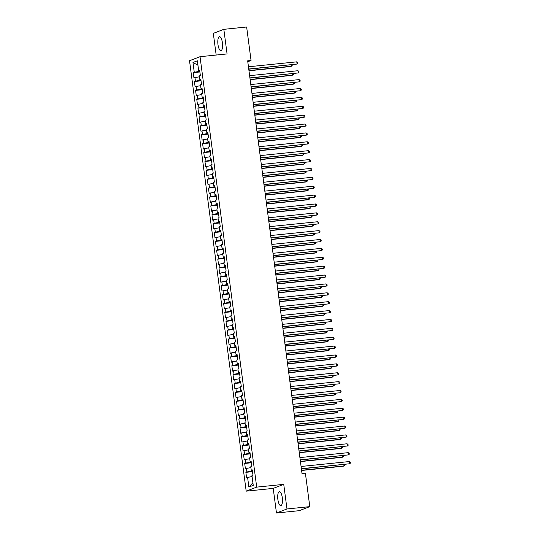<?xml version="1.0" encoding="UTF-8"?>
<svg xmlns="http://www.w3.org/2000/svg" width="540" height="540" viewBox="0 0 540 540"><rect width="100%" height="100%" fill="white"/><g stroke="black" fill="none" stroke-linecap="round" stroke-linejoin="round"><path stroke-width="0.81" d="M282.312 497.786A7.013 2.302 -95.8 0 0 279.382 491.657A7.013 2.302 -95.8 0 0 277.877 499.487A7.013 2.302 -95.8 0 0 280.807 505.615A7.013 2.302 -95.8 0 0 282.312 497.786M222.419 42.842A7.013 2.302 -95.8 0 0 219.483 36.713A7.013 2.302 -95.8 0 0 217.978 44.543A7.013 2.302 -95.8 0 0 220.907 50.666A7.013 2.302 -95.8 0 0 222.419 42.842M276.46 513L286.976 508.964L283.736 484.36L273.22 488.396L276.46 513L299.268 510.671L309.791 506.635L305.384 473.148L302.002 473.492L247.671 60.831L251.053 60.487L246.645 27L223.83 29.329L213.314 33.365L216.169 55.046M273.22 488.396L246.186 491.157L189.52 60.73L200.036 56.693L256.703 487.12L246.186 491.157M197.937 65.239L192.976 62.478L194.258 72.252L193.253 72.637L193.954 77.969L194.96 77.578L195.433 81.135L194.42 81.52L195.122 86.852L196.128 86.461L196.601 90.018L195.588 90.403L196.29 95.728L197.303 95.344L197.768 98.894L196.756 99.286L197.458 104.612L198.47 104.227L198.936 107.777L197.93 108.169L198.632 113.495L199.638 113.11L200.104 116.66L199.098 117.045L199.8 122.378L200.806 121.993L201.278 125.543L200.266 125.928L200.968 131.261L201.98 130.876L202.446 134.426L201.434 134.811L202.136 140.144L203.148 139.752L203.614 143.309L202.608 143.694L203.31 149.026L204.316 148.635L204.782 152.192L203.776 152.577L204.478 157.91L205.484 157.518L205.956 161.075L204.944 161.46L205.646 166.786L206.658 166.401L207.124 169.952L206.111 170.343L206.813 175.669L207.826 175.284L208.292 178.835L207.286 179.226L207.988 184.552L208.994 184.167L209.459 187.718L208.454 188.102L209.156 193.435L210.161 193.05L210.634 196.601L209.621 196.985L210.323 202.318L211.336 201.933L211.802 205.484L210.789 205.868L211.491 211.201L212.504 210.809L212.969 214.367L211.964 214.751L212.666 220.084L213.671 219.692L214.137 223.25L213.131 223.634L213.833 228.967L214.839 228.575L215.312 232.126L214.299 232.517L215.001 237.843L216.013 237.458L216.479 241.009L215.467 241.4L216.169 246.726L217.181 246.341L217.647 249.892L216.641 250.283L217.337 255.609L218.349 255.224L218.815 258.775L217.809 259.16L218.511 264.492L219.517 264.107L219.989 267.658L218.977 268.043L219.679 273.375L220.685 272.99L221.157 276.541L220.144 276.925L220.847 282.258L221.859 281.867L222.325 285.424L221.312 285.809L222.014 291.141L223.027 290.75L223.493 294.307L222.487 294.692L223.189 300.024L224.195 299.632L224.66 303.183L223.654 303.575L224.357 308.9L225.362 308.516L225.835 312.066L224.822 312.457L225.524 317.783L226.537 317.399L227.003 320.949L225.99 321.341L226.692 326.666L227.704 326.281L228.17 329.832L227.165 330.217L227.867 335.549L228.872 335.165L229.338 338.715L228.332 339.1L229.034 344.432L230.04 344.048L230.513 347.598L229.5 347.983L230.202 353.315L231.215 352.924L231.68 356.481L230.668 356.866L231.37 362.198L232.382 361.807L232.848 365.364L231.842 365.749L232.544 371.075L233.55 370.69L234.016 374.24L233.01 374.632L233.712 379.957L234.718 379.573L235.19 383.123L234.178 383.515L234.88 388.84L235.892 388.456L236.358 392.006L235.346 392.398L236.048 397.724L237.06 397.339L237.526 400.889L236.52 401.274L237.222 406.607L238.228 406.222L238.694 409.772L237.688 410.157L238.39 415.49L239.396 415.105L239.868 418.655L238.856 419.04L239.558 424.373L240.57 423.981L241.036 427.538L240.023 427.923L240.725 433.256L241.738 432.864L242.204 436.421L241.198 436.806L241.893 442.132L242.906 441.747L243.371 445.298L242.366 445.689L243.068 451.015L244.073 450.63L244.546 454.181L243.533 454.572L244.235 459.898L245.241 459.513L245.714 463.064L244.701 463.455L245.403 468.781L246.416 468.396L246.881 471.947L245.869 472.331L246.571 477.664L252.079 476.496M192.976 62.478L197.35 60.797L198.774 71.469L199.807 71.361M252.902 482.733L248.873 487.046L253.247 485.365L251.964 475.598L252.97 475.207L252.268 469.881L251.262 470.266L250.79 466.715L251.802 466.331L251.1 460.998L250.088 461.383L249.622 457.832L250.634 457.448L249.932 452.115L248.92 452.507L248.454 448.949L249.46 448.565L248.765 443.232L247.752 443.624L247.286 440.066L248.292 439.682L247.59 434.349L246.584 434.74L246.112 431.183L247.124 430.799L246.422 425.473L245.417 425.858L244.944 422.307L245.957 421.916L245.255 416.59L244.242 416.975L243.776 413.424L244.789 413.033L244.087 407.707L243.074 408.092L242.609 404.541L243.614 404.15L242.912 398.824L241.907 399.209L241.441 395.658L242.447 395.273L241.745 389.941L240.739 390.326L240.266 386.775L241.279 386.39L240.577 381.058L239.564 381.449L239.099 377.892L240.111 377.507L239.409 372.175L238.397 372.566L237.931 369.009L238.937 368.624L238.235 363.292L237.229 363.683L236.763 360.126L237.769 359.741L237.067 354.416L236.061 354.8L235.589 351.25L236.601 350.858L235.899 345.533L234.887 345.917L234.421 342.367L235.433 341.975L234.731 336.65L233.719 337.034L233.253 333.484L234.259 333.092L233.557 327.767L232.551 328.151L232.085 324.601L233.091 324.216L232.389 318.884L231.383 319.268L230.911 315.718L231.923 315.333L231.221 310L230.209 310.392L229.743 306.835L230.756 306.45L230.054 301.118L229.041 301.509L228.575 297.952L229.581 297.567L228.879 292.235L227.873 292.626L227.407 289.069L228.413 288.684L227.711 283.358L226.706 283.743L226.233 280.193L227.246 279.801L226.544 274.475L225.531 274.86L225.065 271.31L226.078 270.918L225.376 265.592L224.363 265.977L223.898 262.426L224.903 262.035L224.208 256.709L223.196 257.094L222.73 253.544L223.736 253.159L223.034 247.826L222.028 248.211L221.555 244.661L222.568 244.276L221.866 238.943L220.86 239.335L220.388 235.778L221.4 235.393L220.698 230.06L219.685 230.452L219.22 226.894L220.232 226.51L219.53 221.177L218.518 221.569L218.052 218.012L219.058 217.627L218.356 212.301L217.35 212.686L216.884 209.135L217.89 208.744L217.188 203.418L216.182 203.803L215.71 200.252L216.722 199.861L216.02 194.535L215.008 194.92L214.542 191.369L215.554 190.978L214.853 185.652L213.84 186.037L213.374 182.486L214.38 182.101L213.678 176.769L212.672 177.154L212.207 173.603L213.212 173.219L212.51 167.886L211.505 168.278L211.032 164.72L212.044 164.336L211.343 159.003L210.33 159.394L209.864 155.837L210.877 155.453L210.175 150.12L209.162 150.512L208.697 146.954L209.702 146.57L209 141.244L207.995 141.629L207.529 138.078L208.535 137.686L207.833 132.361L206.827 132.745L206.354 129.195L207.367 128.804L206.665 123.478L205.652 123.863L205.187 120.312L206.199 119.921L205.497 114.595L204.485 114.98L204.019 111.429L205.025 111.044L204.323 105.712L203.317 106.097L202.851 102.546L203.857 102.161L203.155 96.829L202.149 97.22L201.677 93.663L202.689 93.278L201.987 87.946L200.975 88.337L200.509 84.78L201.521 84.395L200.819 79.063L199.807 79.454L199.341 75.897L200.347 75.512L199.651 70.187L198.639 70.571L199.706 70.612M248.873 487.046L247.583 477.279M252.423 471.062L251.397 471.163L251.282 470.266L252.329 470.313M246.881 471.947L251.397 471.163M246.416 468.396L250.911 467.62M251.255 462.179L250.229 462.281L250.108 461.389M245.714 463.064L250.229 462.281M245.241 459.513L249.743 458.737M250.088 453.296L249.062 453.404L248.94 452.507M244.546 454.181L249.062 453.404M244.073 450.63L248.576 449.854M250.088 461.383L251.154 461.43M248.92 444.413L247.887 444.521L247.772 443.624L248.819 443.664M243.371 445.298L247.887 444.521M242.906 441.747L247.401 440.971M248.92 452.507L249.986 452.547M247.745 435.53L246.719 435.638L246.605 434.74M242.204 436.421L246.719 435.638M241.738 432.864L246.233 432.088M246.578 426.647L245.552 426.755L245.43 425.858L246.476 425.898M241.036 427.538L245.552 426.755M240.57 423.981L245.066 423.205M246.584 434.74L247.651 434.781M245.41 417.771L244.384 417.872L244.262 416.975L245.309 417.015M239.868 418.655L244.384 417.872M239.396 415.105L243.898 414.322M244.242 408.888L243.209 408.989L243.095 408.092M238.694 409.772L243.209 408.989M238.228 406.222L242.723 405.439M243.068 400.005L242.042 400.106L241.927 399.209L242.973 399.256M237.526 400.889L242.042 400.106M237.06 397.339L241.556 396.562M243.074 408.092L244.141 408.139M241.9 391.122L240.874 391.223L240.759 390.332M236.358 392.006L240.874 391.223M235.892 388.456L240.388 387.68M240.732 382.239L239.706 382.347L239.585 381.449M235.19 383.123L239.706 382.347M234.718 379.573L239.22 378.796M240.739 390.326L241.805 390.373M239.564 373.356L238.538 373.464L238.417 372.566L239.463 372.607M234.016 374.24L238.538 373.464M233.55 370.69L238.046 369.913M239.564 381.449L240.631 381.49M238.39 364.473L237.364 364.581L237.249 363.683M232.848 365.364L237.364 364.581M232.382 361.807L236.878 361.031M237.222 355.59L236.196 355.698L236.081 354.8M231.68 356.481L236.196 355.698M231.215 352.924L235.71 352.148M237.229 363.683L238.295 363.724M236.054 346.714L235.028 346.815L234.907 345.917L235.953 345.958M230.513 347.598L235.028 346.815M230.04 344.048L234.542 343.265M236.061 354.8L237.128 354.841M234.887 337.831L233.861 337.932L233.739 337.034M229.338 338.715L233.861 337.932M228.872 335.165L233.368 334.382M233.712 328.948L232.686 329.049L232.571 328.151M228.17 329.832L232.686 329.049M227.704 326.281L232.2 325.505M233.719 337.034L234.785 337.082M232.544 320.065L231.518 320.173L231.404 319.275L232.45 319.316M227.003 320.949L231.518 320.173M226.537 317.399L231.032 316.622M232.551 328.151L233.618 328.199M231.376 311.182L230.351 311.29L230.229 310.392M225.835 312.066L230.351 311.29M225.362 308.516L229.865 307.739M230.209 302.299L229.183 302.407L229.061 301.509M224.66 303.183L229.183 302.407M224.195 299.632L228.69 298.856M230.209 310.392L231.275 310.433M229.041 293.416L228.008 293.524L227.894 292.626L228.94 292.666M223.493 294.307L228.008 293.524M223.027 290.75L227.522 289.973M229.041 301.509L230.107 301.55M227.867 284.533L226.841 284.641L226.726 283.743M222.325 285.424L226.841 284.641M221.859 281.867L226.355 281.09M226.699 275.656L225.673 275.758L225.551 274.86M221.157 276.541L225.673 275.758M220.685 272.99L225.187 272.207M226.706 283.743L227.772 283.784M225.531 266.774L224.505 266.875L224.384 265.977L225.43 266.024M219.989 267.658L224.505 266.875M219.517 264.107L224.019 263.324M225.531 274.86L226.597 274.901M224.363 257.891L223.331 257.992L223.216 257.094M218.815 258.775L223.331 257.992M218.349 255.224L222.845 254.448M223.189 249.007L222.163 249.116L222.048 248.218M217.647 249.892L222.163 249.116M217.181 246.341L221.677 245.565M223.196 257.094L224.262 257.141M222.021 240.125L220.995 240.232L220.874 239.335L221.92 239.375M216.479 241.009L220.995 240.232M216.013 237.458L220.509 236.682M222.028 248.211L223.094 248.258M220.853 231.242L219.827 231.35L219.706 230.452M215.312 232.126L219.827 231.35M214.839 228.575L219.341 227.799M219.685 222.359L218.653 222.466L218.538 221.569L219.584 221.609M214.137 223.25L218.653 222.466M213.671 219.692L218.167 218.916M219.685 230.452L220.752 230.492M218.511 213.476L217.485 213.584L217.37 212.686M212.969 214.367L217.485 213.584M212.504 210.809L216.999 210.033M217.343 204.599L216.317 204.701L216.196 203.803M211.802 205.484L216.317 204.701M211.336 201.933L215.831 201.15M217.35 212.686L218.417 212.726M216.175 195.716L215.15 195.818L215.028 194.92L216.074 194.967M210.634 196.601L215.15 195.818M210.161 193.05L214.663 192.267M216.182 203.803L217.249 203.843M215.008 186.833L213.982 186.935L213.86 186.037M209.459 187.718L213.982 186.935M208.994 184.167L213.489 183.391M213.833 177.95L212.807 178.058L212.693 177.16M208.292 178.835L212.807 178.058M207.826 175.284L212.321 174.508M213.84 186.037L214.907 186.084M212.666 169.067L211.64 169.175L211.525 168.278L212.571 168.318M207.124 169.952L211.64 169.175M206.658 166.401L211.154 165.625M212.672 177.154L213.739 177.201M211.498 160.184L210.472 160.292L210.35 159.394M205.956 161.075L210.472 160.292M205.484 157.518L209.986 156.742M210.33 151.301L209.304 151.409L209.183 150.512M204.782 152.192L209.304 151.409M204.316 148.635L208.811 147.859M210.33 159.394L211.397 159.435M209.156 142.418L208.13 142.526L208.015 141.629L209.061 141.669M203.614 143.309L208.13 142.526M203.148 139.752L207.644 138.976M209.162 150.512L210.229 150.552M207.988 133.542L206.962 133.643L206.847 132.745M202.446 134.426L206.962 133.643M201.98 130.876L206.476 130.093M206.82 124.659L205.794 124.76L205.673 123.863M201.278 125.543L205.794 124.76M200.806 121.993L205.308 121.21M206.827 132.745L207.893 132.786M205.652 115.776L204.626 115.877L204.505 114.98L205.551 115.027M200.104 116.66L204.626 115.877M199.638 113.11L204.134 112.334M205.652 123.863L206.719 123.91M204.485 106.893L203.452 107.001L203.337 106.103M198.936 107.777L203.452 107.001M198.47 104.227L202.966 103.451M203.31 98.01L202.284 98.118L202.169 97.22L203.216 97.261M197.768 98.894L202.284 98.118M197.303 95.344L201.798 94.567M203.317 106.097L204.383 106.144M202.142 89.127L201.116 89.235L200.995 88.337L202.041 88.378M196.601 90.018L201.116 89.235M196.128 86.461L200.63 85.684M200.975 80.244L199.949 80.352L199.827 79.454M195.433 81.135L199.949 80.352M194.96 77.578L199.463 76.802M194.258 72.252L198.774 71.469M199.807 79.454L200.873 79.495M286.976 508.964L309.791 506.635M200.036 56.693L227.07 53.933L223.83 29.329M283.736 484.36L256.703 487.12M247.793 61.736L251.053 60.487M193.253 72.637L199.881 71.962M194.42 81.52L201.049 80.845M195.588 90.403L202.223 89.728M196.756 99.286L203.391 98.604M197.93 108.169L204.559 107.487M199.098 117.045L205.726 116.37M200.266 125.928L206.901 125.253M201.434 134.811L208.069 134.136M202.608 143.694L209.237 143.019M203.776 152.577L210.404 151.902M204.944 161.46L211.579 160.785M206.111 170.343L212.747 169.661M207.286 179.226L213.914 178.544M208.454 188.102L215.082 187.427M209.621 196.985L216.257 196.31M210.789 205.868L217.424 205.193M211.964 214.751L218.592 214.076M213.131 223.634L219.76 222.959M214.299 232.517L220.928 231.842M215.467 241.4L222.102 240.719M216.641 250.283L223.27 249.601M217.809 259.16L224.438 258.485M218.977 268.043L225.605 267.368M220.144 276.925L226.78 276.25M221.312 285.809L227.948 285.134M222.487 294.692L229.115 294.017M223.654 303.575L230.283 302.9M224.822 312.457L231.458 311.776M225.99 321.341L232.625 320.659M227.165 330.217L233.793 329.542M228.332 339.1L234.961 338.425M229.5 347.983L236.135 347.308M230.668 356.866L237.303 356.191M231.842 365.749L238.471 365.074M233.01 374.632L239.638 373.957M234.178 383.515L240.813 382.833M235.346 392.398L241.981 391.716M236.52 401.274L243.149 400.599M237.688 410.157L244.316 409.482M238.856 419.04L245.484 418.365M240.023 427.923L246.659 427.248M241.198 436.806L247.826 436.131M242.366 445.689L248.994 445.014M243.533 454.572L250.162 453.89M244.701 463.455L251.336 462.773M245.869 472.331L252.504 471.656M248.771 69.194L297.068 64.064L248.751 68.999M296.771 61.844L297.743 62.478L297.864 63.369L297.068 64.064L296.771 61.844L248.454 66.778M248.981 70.774L290.668 66.521L291.377 66.245L291.195 64.868M248.954 70.578L291.377 66.245L292.174 65.549L292.072 64.773M249.946 78.077L298.235 72.947L249.919 77.882M297.938 70.727L298.917 71.361L299.032 72.252L298.235 72.947L297.938 70.727L249.622 75.661M251.114 86.96L299.403 81.83L251.087 86.764M299.113 79.609L300.085 80.244L300.2 81.135L299.403 81.83L299.113 79.609L250.796 84.544M250.148 79.657L291.836 75.404L292.545 75.127L292.363 73.744M250.128 79.461L292.545 75.127L293.341 74.432L293.24 73.656M251.323 88.54L293.004 84.287L293.719 84.011L293.537 82.627M251.296 88.344L293.719 84.011L294.516 83.315L294.415 82.539M252.281 95.843L300.571 90.713L252.254 95.641M300.281 88.493L301.253 89.127L301.367 90.018L300.571 90.713L300.281 88.493L251.964 93.427M253.449 104.726L301.738 99.596L253.422 104.524M301.448 97.376L302.42 98.01L302.542 98.901L301.738 99.596L301.448 97.376L253.132 102.303M252.491 97.423L294.172 93.164L294.887 92.894L294.705 91.51M252.464 97.227L294.887 92.894L295.684 92.198L295.582 91.422M253.658 106.306L295.346 102.047L296.055 101.777L295.873 100.393M253.631 106.103L296.055 101.777L296.851 101.081L296.75 100.305M254.624 113.603L302.913 108.479L254.597 113.407M302.616 106.258L303.595 106.893L303.709 107.777L302.913 108.479L302.616 106.258L254.3 111.186M254.826 115.189L296.514 110.93L297.223 110.66L297.041 109.276M254.806 114.986L297.223 110.66L298.019 109.964L297.918 109.188M255.791 122.486L304.081 117.356L255.764 122.29M303.791 115.142L304.763 115.776L304.877 116.66L304.081 117.356L303.791 115.142L255.474 120.069M256 124.065L297.682 119.813L298.391 119.543L298.215 118.159M255.974 123.869L298.391 119.543L299.194 118.841L299.086 118.071M256.959 131.369L305.249 126.239L256.932 131.173M304.958 124.018L305.93 124.659L306.045 125.543L305.249 126.239L304.958 124.018L256.642 128.952M257.168 132.948L298.85 128.696L299.565 128.425L299.383 127.042M257.141 132.752L299.565 128.425L300.362 127.724L300.26 126.947M258.127 140.252L306.416 135.122L258.1 140.056M306.126 132.901L307.098 133.535L307.22 134.426L306.416 135.122L306.126 132.901L257.81 137.835M258.336 141.831L300.024 137.578L300.733 137.302L300.55 135.925M258.309 141.635L300.733 137.302L301.529 136.607L301.428 135.83M259.301 149.135L307.591 144.005L259.274 148.939M307.294 141.784L308.266 142.418L308.387 143.309L307.591 144.005L307.294 141.784L258.977 146.718M259.504 150.714L301.192 146.462L301.901 146.185L301.718 144.801M259.477 150.518L301.901 146.185L302.697 145.489L302.596 144.713M260.469 158.018L308.759 152.888L260.442 157.822M308.468 150.667L309.44 151.301L309.555 152.192L308.759 152.888L308.468 150.667L260.152 155.601M260.678 159.597L302.36 155.345L303.068 155.068L302.886 153.684M260.651 159.401L303.068 155.068L303.872 154.373L303.764 153.596M261.637 166.9L309.926 161.77L261.61 166.698M309.636 159.55L310.608 160.184L310.723 161.075L309.926 161.77L309.636 159.55L261.32 164.484M261.846 168.48L303.527 164.221L304.243 163.951L304.06 162.567M261.819 168.284L304.243 163.951L305.039 163.256L304.938 162.479M262.805 175.784L311.094 170.654L262.778 175.581M310.804 168.433L311.776 169.067L311.897 169.958L311.094 170.654L310.804 168.433L262.487 173.36M263.014 177.363L304.702 173.104L305.411 172.834L305.228 171.45M262.987 177.16L305.411 172.834L306.207 172.139L306.106 171.362M263.972 184.66L312.269 179.537L263.952 184.464M311.972 177.316L312.944 177.95L313.065 178.835L312.269 179.537L311.972 177.316L263.655 182.243M264.182 186.246L305.87 181.987L306.578 181.717L306.396 180.333M264.154 186.044L306.578 181.717L307.375 181.022L307.274 180.245M265.147 193.543L313.436 188.413L265.12 193.347M313.146 186.199L314.118 186.833L314.233 187.718L313.436 188.413L313.146 186.199L264.829 191.126M265.356 195.122L307.037 190.87L307.746 190.6L307.564 189.216M265.329 194.927L307.746 190.6L308.549 189.898L308.441 189.128M266.315 202.426L314.604 197.296L266.288 202.23M314.314 195.075L315.286 195.716L315.401 196.601L314.604 197.296L314.314 195.075L265.997 200.009M266.524 204.005L308.205 199.753L308.921 199.483L308.738 198.099M266.497 203.81L308.921 199.483L309.717 198.781L309.616 198.005M267.482 211.309L315.772 206.179L267.455 211.113M315.482 203.958L316.454 204.593L316.568 205.484L315.772 206.179L315.482 203.958L267.165 208.892M267.692 212.888L309.38 208.636L310.088 208.359L309.906 206.982M267.665 212.693L310.088 208.359L310.885 207.664L310.784 206.888M268.65 220.192L316.946 215.062L268.63 219.996M316.649 212.841L317.621 213.476L317.743 214.367L316.946 215.062L316.649 212.841L268.333 217.775M268.859 221.771L310.547 217.519L311.256 217.242L311.074 215.858M268.832 221.576L311.256 217.242L312.053 216.547L311.951 215.771M269.825 229.075L318.114 223.945L269.798 228.879M317.824 221.724L318.796 222.359L318.911 223.25L318.114 223.945L317.824 221.724L269.507 226.658M270.027 230.654L311.715 226.402L312.424 226.125L312.242 224.741M270.007 230.459L312.424 226.125L313.22 225.43L313.119 224.654M270.992 237.958L319.282 232.828L270.965 237.755M318.992 230.607L319.964 231.242L320.078 232.132L319.282 232.828L318.992 230.607L270.675 235.535M271.202 239.537L312.883 235.278L313.598 235.008L313.416 233.624M271.175 239.335L313.598 235.008L314.395 234.313L314.294 233.537M272.16 246.841L320.45 241.711L272.133 246.638M320.159 239.49L321.131 240.125L321.246 241.016L320.45 241.711L320.159 239.49L271.843 244.418M272.369 248.42L314.057 244.161L314.766 243.891L314.584 242.507M272.342 248.218L314.766 243.891L315.562 243.196L315.461 242.419M273.328 255.717L321.624 250.594L273.308 255.521M321.327 248.373L322.299 249.007L322.421 249.892L321.624 250.594L321.327 248.373L273.01 253.3M273.537 257.297L315.225 253.044L315.934 252.774L315.752 251.39M273.51 257.101L315.934 252.774L316.73 252.079L316.629 251.303M274.502 264.6L322.792 259.47L274.475 264.404M322.495 257.249L323.474 257.891L323.588 258.775L322.792 259.47L322.495 257.249L274.178 262.184M274.705 266.18L316.393 261.927L317.101 261.657L316.919 260.273M274.685 265.984L317.101 261.657L317.898 260.955L317.797 260.185M275.67 273.483L323.959 268.353L275.643 273.287M323.669 266.132L324.641 266.774L324.756 267.658L323.959 268.353L323.669 266.132L275.353 271.067M276.838 282.366L325.127 277.236L276.811 282.17M324.837 275.015L325.809 275.65L325.924 276.541L325.127 277.236L324.837 275.015L276.521 279.95M278.006 291.249L326.295 286.119L277.978 291.053M326.005 283.898L326.977 284.533L327.098 285.424L326.295 286.119L326.005 283.898L277.688 288.832M279.18 300.132L327.47 295.002L279.153 299.936M327.173 292.781L328.151 293.416L328.266 294.307L327.47 295.002L327.173 292.781L278.856 297.716M280.348 309.015L328.637 303.885L280.321 308.812M328.347 301.664L329.319 302.299L329.434 303.19L328.637 303.885L328.347 301.664L280.031 306.592M281.516 317.898L329.805 312.768L281.488 317.696M329.515 310.547L330.487 311.182L330.601 312.073L329.805 312.768L329.515 310.547L281.198 315.475M282.683 326.774L330.973 321.651L282.656 326.579M330.683 319.43L331.654 320.065L331.776 320.949L330.973 321.651L330.683 319.43L282.366 324.358M275.879 275.062L317.56 270.81L318.276 270.54L318.094 269.156M275.852 274.867L318.276 270.54L319.072 269.838L318.971 269.062M277.047 283.946L318.728 279.693L319.444 279.416L319.262 278.039M277.02 283.75L319.444 279.416L320.24 278.721L320.139 277.945M278.215 292.829L319.903 288.576L320.612 288.299L320.429 286.916M278.188 292.633L320.612 288.299L321.408 287.604L321.307 286.828M279.382 301.712L321.071 297.459L321.779 297.182L321.597 295.799M279.362 301.516L321.779 297.182L322.576 296.487L322.475 295.711M280.557 310.595L322.238 306.335L322.947 306.065L322.772 304.682M280.53 310.392L322.947 306.065L323.75 305.37L323.642 304.594M281.725 319.478L323.406 315.218L324.122 314.948L323.939 313.565M281.698 319.275L324.122 314.948L324.918 314.253L324.817 313.477M282.893 328.354L324.581 324.101L325.289 323.831L325.107 322.447M282.865 328.158L325.289 323.831L326.086 323.136L325.985 322.36M283.858 335.657L332.147 330.527L283.831 335.462M331.85 328.307L332.822 328.948L332.944 329.832L332.147 330.527L331.85 328.307L283.534 333.241M284.06 337.237L325.748 332.984L326.457 332.714L326.275 331.331M284.033 337.041L326.457 332.714L327.254 332.012L327.152 331.243M285.026 344.54L333.315 339.41L284.999 344.345M333.025 337.19L333.997 337.831L334.112 338.715L333.315 339.41L333.025 337.19L284.708 342.124M285.235 346.12L326.916 341.867L327.625 341.591L327.443 340.214M285.208 345.924L327.625 341.591L328.428 340.895L328.32 340.119M286.193 353.423L334.483 348.293L286.166 353.228M334.193 346.073L335.165 346.707L335.279 347.598L334.483 348.293L334.193 346.073L285.876 351.007M286.403 355.003L328.084 350.75L328.799 350.474L328.617 349.096M286.375 354.807L328.799 350.474L329.596 349.778L329.495 349.002M287.361 362.306L335.651 357.176L287.334 362.111M335.36 354.956L336.332 355.59L336.454 356.481L335.651 357.176L335.36 354.956L287.044 359.89M287.57 363.886L329.258 359.633L329.967 359.357L329.785 357.973M287.543 363.69L329.967 359.357L330.764 358.661L330.662 357.885M288.529 371.189L336.825 366.059L288.509 370.994M336.528 363.839L337.5 364.473L337.622 365.364L336.825 366.059L336.528 363.839L288.212 368.773M288.738 372.769L330.426 368.516L331.135 368.24L330.953 366.856M288.711 372.573L331.135 368.24L331.931 367.544L331.83 366.768M289.703 380.072L337.993 374.942L289.676 379.87M337.703 372.721L338.675 373.356L338.789 374.247L337.993 374.942L337.703 372.721L289.386 377.649M289.913 381.652L331.594 377.393L332.303 377.123L332.12 375.739M289.885 381.449L332.303 377.123L333.106 376.427L332.998 375.651M290.871 388.955L339.161 383.825L290.844 388.753M338.87 381.605L339.842 382.239L339.957 383.13L339.161 383.825L338.87 381.605L290.554 386.532M291.08 390.535L332.762 386.276L333.477 386.006L333.295 384.622M291.053 390.332L333.477 386.006L334.274 385.31L334.172 384.534M292.039 397.832L340.328 392.708L292.012 397.636M340.038 390.488L341.01 391.122L341.125 392.006L340.328 392.708L340.038 390.488L291.722 395.415M292.248 399.411L333.936 395.159L334.645 394.889L334.463 393.505M292.221 399.215L334.645 394.889L335.441 394.193L335.34 393.417M293.207 406.714L341.503 401.585L293.186 406.519M341.206 399.364L342.178 400.005L342.299 400.889L341.503 401.585L341.206 399.364L292.889 404.298M293.416 408.294L335.104 404.042L335.812 403.772L335.63 402.388M293.389 408.098L335.812 403.772L336.609 403.07L336.508 402.3M294.381 415.598L342.671 410.468L294.354 415.402M342.38 408.247L343.352 408.888L343.467 409.772L342.671 410.468L342.38 408.247L294.064 413.181M294.584 417.177L336.272 412.925L336.98 412.648L336.798 411.271M294.563 416.981L336.98 412.648L337.777 411.952L337.675 411.176M295.549 424.481L343.838 419.351L295.522 424.285M343.548 417.13L344.52 417.764L344.635 418.655L343.838 419.351L343.548 417.13L295.232 422.064M295.758 426.06L337.439 421.808L338.155 421.531L337.973 420.154M295.731 425.864L338.155 421.531L338.951 420.836L338.85 420.059M296.716 433.364L345.006 428.233L296.69 433.168M344.716 426.013L345.688 426.647L345.803 427.538L345.006 428.233L344.716 426.013L296.399 430.947M296.926 434.943L338.614 430.69L339.322 430.414L339.14 429.03M296.899 434.747L339.322 430.414L340.119 429.719L340.018 428.942M297.884 442.246L346.181 437.117L297.864 442.051M345.883 434.896L346.856 435.53L346.977 436.421L346.181 437.117L345.883 434.896L297.567 439.83M298.094 443.826L339.781 439.574L340.49 439.297L340.308 437.913M298.067 443.63L340.49 439.297L341.287 438.601L341.185 437.825M299.059 451.13L347.348 446L299.032 450.927M347.051 443.779L348.03 444.413L348.145 445.304L347.348 446L347.051 443.779L298.735 448.706M299.261 452.709L340.949 448.45L341.658 448.18L341.476 446.796M299.241 452.507L341.658 448.18L342.454 447.485L342.353 446.708M300.226 460.013L348.516 454.882L300.2 459.81M348.226 452.662L349.198 453.296L349.312 454.187L348.516 454.882L348.226 452.662L299.909 457.589M300.436 461.592L342.117 457.333L342.832 457.063L342.65 455.679M300.409 461.389L342.832 457.063L343.629 456.368L343.528 455.591M301.394 468.889L349.684 463.765L301.367 468.693M349.394 461.545L350.365 462.179L350.48 463.064L349.684 463.765L349.394 461.545L301.077 466.472M301.603 470.468L343.285 466.216L344 465.946L343.818 464.562M301.577 470.273L344 465.946L344.797 465.251L344.696 464.474"/></g></svg>
